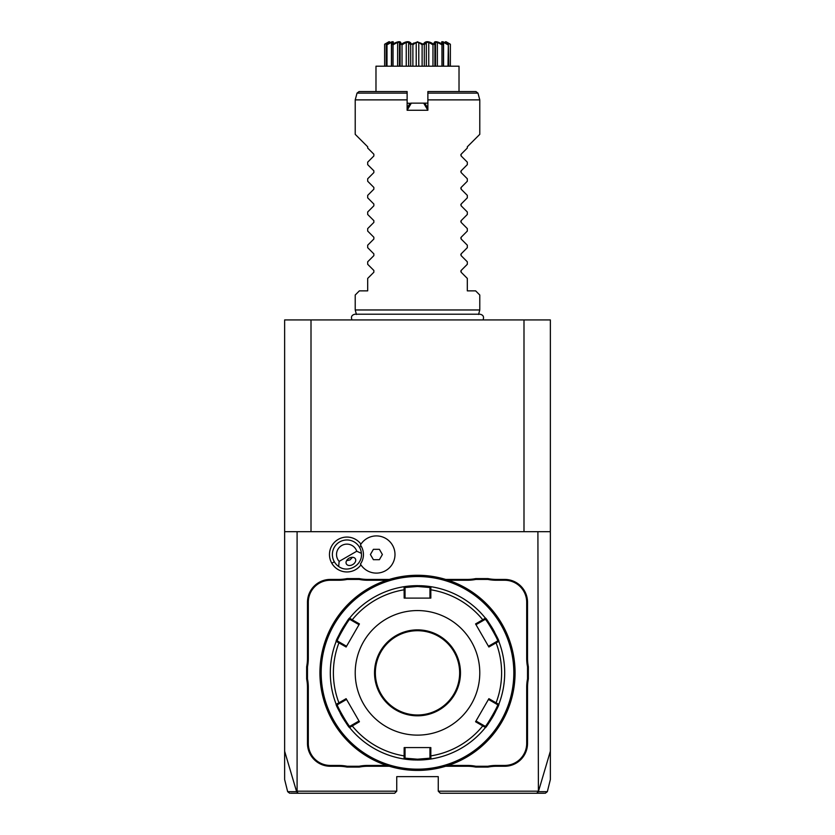 <?xml version="1.0" encoding="UTF-8"?>
<svg xmlns="http://www.w3.org/2000/svg" width="835" height="835" viewBox="0 0 835 835"><rect width="100%" height="100%" fill="white"/><g stroke="black" fill="none" stroke-linecap="round" stroke-linejoin="round"><path stroke-width="1.25" d="M523.994 319.93L284.641 319.93L284.641 531.676L550.359 531.676L550.359 319.93L523.994 319.93L523.994 531.676M508.181 319.93L509.006 319.93M511.406 319.93L510.769 319.93M514.12 319.93L515.341 319.93L514.12 319.93M509.079 319.93L507.388 319.93M327.612 319.93L329.293 319.93M324.23 319.93L322.55 319.93L324.23 319.93M320.88 319.93L319.659 319.93L320.88 319.93M328.395 319.93L329.22 319.93M331.631 319.93L332.674 319.93M332.664 319.93L330.984 319.93M537.907 531.676L538.387 791.663L536.602 793.25L440.337 793.25L438.26 791.173L438.26 776.644L396.74 776.644L396.74 791.173L297.093 791.173L297.093 531.676M545.328 793.25L547.342 791.674L550.359 779.556L550.359 751.239L538.387 791.663L546.56 791.674M550.359 751.239L550.359 531.676M537.907 791.173L438.26 791.173M339.146 561.402L356.764 551.225A10.375 10.375 0 0 0 341.724 545.526A10.375 10.375 0 0 0 339.146 561.402L338.666 566.474A14.529 14.529 0 0 1 334.334 561.778L331.808 563.239A17.451 17.451 0 0 1 337.361 539.921A17.451 17.451 0 0 1 360.95 544.149M331.808 563.239A17.451 17.451 0 0 0 360.95 564.878M338.655 580.252L338.655 579.427A42.762 42.762 0 0 0 347.036 578.592L347.12 579.427A43.597 43.597 0 0 1 338.655 580.252L330.305 580.252A22.002 22.002 0 0 0 308.303 602.265L307.478 602.265L307.478 658.356A42.762 42.762 0 0 1 306.643 666.737L306.643 678.949A42.762 42.762 0 0 1 307.478 687.33L307.478 743.432A22.837 22.837 0 0 0 330.305 766.259L338.655 766.259A42.762 42.762 0 0 1 347.036 767.094L359.248 767.094A42.762 42.762 0 0 1 367.64 766.259L389.34 766.259M307.478 602.265A22.837 22.837 0 0 1 330.305 579.427L338.655 579.427M347.036 578.592L359.248 578.592A42.762 42.762 0 0 0 367.64 579.427L389.34 579.427M467.36 579.427A42.762 42.762 0 0 0 475.752 578.592L475.835 579.427A43.597 43.597 0 0 1 467.36 580.252L467.36 579.427L445.66 579.427M475.752 578.592L487.964 578.592A42.762 42.762 0 0 0 496.345 579.427L504.695 579.427A22.837 22.837 0 0 1 527.522 602.265L527.522 658.356A42.762 42.762 0 0 0 528.357 666.737L528.357 678.949A42.762 42.762 0 0 0 527.522 687.33L527.522 743.432A22.837 22.837 0 0 1 504.695 766.259L496.345 766.259A42.762 42.762 0 0 0 487.964 767.094L475.752 767.094A42.762 42.762 0 0 0 467.36 766.259L445.66 766.259M289.672 793.25L287.658 791.674L284.641 779.556L284.641 531.676M284.641 751.239L296.613 791.663L297.093 791.173M288.44 791.674L296.613 791.674L298.398 793.25L290.632 793.25M396.74 791.173L394.663 793.25L298.398 793.25M311.006 319.93L311.006 531.676M294.765 793.25L312.133 793.25M379.382 793.25L380.51 793.25L379.382 793.25M522.867 793.25L540.224 793.25M544.545 793.25L536.602 793.25M454.49 793.25L455.618 793.25L454.49 793.25M360.407 545.004A18.6 18.6 0 0 1 388.411 540.318A18.6 18.6 0 0 1 388.411 568.708A18.6 18.6 0 0 1 360.407 564.022L360.428 564.063A16.502 16.502 0 0 0 360.407 545.004L360.428 544.963M370.406 554.513L373.402 559.701L379.393 559.701L382.388 554.513L379.393 549.326L373.402 549.326L370.406 554.513M334.334 561.778A14.529 14.529 0 0 1 339.647 541.925A14.529 14.529 0 0 1 361.398 553.344L356.764 551.225M338.666 566.474C348.049 573.572 362.86 565.024 361.398 553.344M352.725 564.575A5.187 3.674 150 0 0 355.386 558.803A5.187 3.674 150 0 0 349.051 558.218A5.187 3.674 150 0 0 346.4 563.99A5.187 3.674 150 0 0 352.725 564.575M346.546 560.734L350.032 559.909L352.485 557.3M308.303 602.265L308.303 658.356A43.597 43.597 0 0 1 307.478 666.821L306.643 666.737M347.12 579.427L359.165 579.427L359.248 578.592M386.72 580.252L367.64 580.252A43.597 43.597 0 0 1 359.165 579.427M467.36 580.252L448.28 580.252M475.835 579.427L487.88 579.427L487.964 578.592M528.357 666.737L527.522 666.821A43.597 43.597 0 0 1 526.697 658.356L526.697 602.265A22.002 22.002 0 0 0 504.695 580.252L496.345 580.252A43.597 43.597 0 0 1 487.88 579.427M527.522 666.821L527.522 678.865L528.357 678.949M487.964 767.094L487.88 766.259A43.597 43.597 0 0 1 496.345 765.434L504.695 765.434A22.002 22.002 0 0 0 526.697 743.432L526.697 687.33A43.597 43.597 0 0 1 527.522 678.865M487.88 766.259L475.835 766.259L475.752 767.094M448.28 765.434L467.36 765.434A43.597 43.597 0 0 1 475.835 766.259M359.248 767.094L359.165 766.259A43.597 43.597 0 0 1 367.64 765.434L386.72 765.434M359.165 766.259L347.12 766.259L347.036 767.094M306.643 678.949L307.478 678.865A43.597 43.597 0 0 1 308.303 687.33L308.303 743.432A22.002 22.002 0 0 0 330.305 765.434L338.655 765.434A43.597 43.597 0 0 1 347.12 766.259M307.478 678.865L307.478 666.821M418.178 575.273L418.857 575.284L418.178 575.273M419.546 575.294L420.224 575.315L419.546 575.294M417.5 575.273L417.5 575.273A97.57 97.57 0 0 0 319.93 672.843A97.57 97.57 0 0 0 417.5 770.413L417.5 770.413A97.57 97.57 0 0 0 515.07 672.843A97.57 97.57 0 0 0 417.5 575.273M418.178 770.413L418.857 770.402L418.178 770.413M419.546 770.392L420.224 770.371L419.546 770.392M515.038 675.411L515.049 674.889M515.07 672.165L515.059 671.476M515.049 670.787L515.028 670.108M416.822 575.273L416.143 575.284L416.822 575.273M415.454 575.294L414.776 575.315L415.454 575.294M416.822 770.413L416.143 770.402L416.822 770.413M415.454 770.392L414.776 770.381L415.454 770.392M319.972 670.119L319.951 670.797M319.93 673.521L319.941 674.21M319.951 674.972L319.972 675.588M417.5 576.515A96.328 96.328 0 0 0 321.172 672.843A96.328 96.328 0 0 0 417.5 769.171A96.328 96.328 0 0 0 513.828 672.843A96.328 96.328 0 0 0 417.5 576.515M418.272 585.659A87.195 87.195 0 0 0 417.5 585.648L430.912 586.692A87.195 87.195 0 0 0 430.891 586.692A87.195 87.195 0 0 1 485.406 618.15A87.195 87.195 0 0 0 485.406 618.15C485.897 616.752 500.269 641.635 498.819 641.384A87.195 87.195 0 0 0 498.808 641.364A87.195 87.195 0 0 1 498.819 704.302A87.195 87.195 0 0 0 498.819 704.302C500.28 704.009 485.918 728.903 485.406 727.535A87.195 87.195 0 0 0 485.417 727.525A87.195 87.195 0 0 1 431.549 758.9A87.195 87.195 0 0 1 430.912 758.994A87.195 87.195 0 0 0 430.912 758.994L417.5 760.038A87.195 87.195 0 0 0 430.557 759.046M485.636 727.254A87.195 87.195 0 0 0 489.164 722.505M489.56 721.941A87.195 87.195 0 0 0 489.957 721.346M489.968 721.336A87.195 87.195 0 0 0 490.771 720.104M491.178 719.457A87.195 87.195 0 0 0 494.727 713.309M495.082 712.631A87.195 87.195 0 0 0 495.583 711.629M494.717 632.346A87.195 87.195 0 0 0 491.168 626.208M490.761 625.561A87.195 87.195 0 0 0 490.343 624.935M490.322 624.904A87.195 87.195 0 0 0 489.54 623.724M489.153 623.16A87.195 87.195 0 0 0 485.824 618.683M430.516 586.629A87.195 87.195 0 0 0 422.249 585.784M422.092 585.773A87.195 87.195 0 0 0 420.589 585.711M419.828 585.679A87.195 87.195 0 0 0 419.045 585.669M429.952 590.001L430.818 589.792L430.912 586.692L429.952 587.516L429.952 598.11L430.829 598.11L404.171 598.11L404.088 586.692A87.195 87.195 0 0 0 404.088 586.692L417.5 585.659A87.195 87.195 0 0 0 404.443 586.64M430.829 598.11L430.818 589.792A84.116 84.116 0 0 1 482.766 619.779L485.406 618.15L485.177 619.393C485.719 618.109 499.017 641.134 497.629 640.967L488.454 646.259L488.882 647.01L475.564 623.933L482.766 619.779L483.016 620.635L485.177 619.393L484.999 617.649M495.468 642.209L496.084 642.856L498.819 641.384L497.629 640.967M488.882 647.01L496.084 642.856A84.116 84.116 0 0 1 496.084 702.83L498.819 704.302L497.629 704.719C499.017 704.542 485.73 727.567 485.177 726.293L475.992 721.002L475.564 721.753L488.882 698.676L496.084 702.83L495.468 703.477L497.629 704.719L499.048 703.707M483.016 725.051L482.766 725.907L485.406 727.535L485.177 726.293M475.564 721.753L482.766 725.907A84.116 84.116 0 0 1 430.818 755.894L430.912 758.994L429.952 758.18L417.5 759.203L405.048 758.18L405.048 747.576L404.171 747.576L430.829 747.576L430.818 755.894L429.952 755.685L429.952 758.18L431.549 758.9M416.728 760.027A87.195 87.195 0 0 0 417.5 760.038L404.088 758.994A87.195 87.195 0 0 1 403.451 758.9A87.195 87.195 0 0 1 349.594 727.535C349.103 728.934 334.731 704.051 336.181 704.302A87.195 87.195 0 0 0 336.192 704.322A87.195 87.195 0 0 1 336.181 641.384A87.195 87.195 0 0 0 336.181 641.384C334.72 641.677 349.082 616.783 349.594 618.15A87.195 87.195 0 0 0 349.583 618.171A87.195 87.195 0 0 1 404.088 586.692L405.048 587.516L417.5 586.483L429.952 587.516M349.364 618.443A87.195 87.195 0 0 0 345.836 623.181M345.439 623.755A87.195 87.195 0 0 0 345.043 624.34M345.032 624.361A87.195 87.195 0 0 0 344.229 625.582M343.822 626.229A87.195 87.195 0 0 0 340.273 632.377M339.918 633.055A87.195 87.195 0 0 0 339.417 634.057M340.283 713.341A87.195 87.195 0 0 0 343.832 719.488M344.239 720.125A87.195 87.195 0 0 0 344.657 720.762M344.678 720.782A87.195 87.195 0 0 0 345.46 721.962M345.847 722.525A87.195 87.195 0 0 0 349.176 727.003M404.171 747.576L404.088 758.994A87.195 87.195 0 0 0 404.109 759.005L403.451 758.9A87.195 87.195 0 0 1 350.001 728.036L349.594 727.535A87.195 87.195 0 0 0 349.594 727.535L349.823 726.293C349.28 727.577 335.983 704.552 337.371 704.719L346.546 699.427L346.118 698.676L359.436 721.753L349.594 727.535L349.823 726.293L351.984 725.051L352.234 725.907A84.116 84.116 0 0 0 404.182 755.894L405.048 755.685M404.484 759.057A87.195 87.195 0 0 0 412.751 759.902M412.908 759.913A87.195 87.195 0 0 0 414.411 759.975M415.172 760.007A87.195 87.195 0 0 0 415.955 760.017M339.532 703.477L338.916 702.83L336.181 704.302L337.371 704.719M346.118 698.676L338.916 702.83A84.116 84.116 0 0 1 338.916 642.856L336.181 641.384L337.371 640.967C335.983 641.144 349.27 618.119 349.823 619.393L359.008 624.684L359.436 623.933L346.118 647.01L338.916 642.856L339.532 642.209L337.371 640.967L335.952 641.99M351.984 620.635L352.234 619.779L349.594 618.15L349.823 619.393M359.436 623.933L352.234 619.779A84.116 84.116 0 0 1 404.182 589.792L405.048 590.001L405.048 587.516L403.451 586.796M417.5 735.124A62.281 62.281 0 0 0 479.781 672.843A62.281 62.281 0 0 0 417.5 610.562A62.281 62.281 0 0 0 355.219 672.843A62.281 62.281 0 0 0 417.5 735.124M475.564 623.933L475.992 624.684L483.016 620.635M488.882 698.676L488.454 699.427L495.468 703.477M430.829 747.576L429.952 747.576L429.952 755.685M351.984 725.051L359.008 721.002L359.436 721.753M346.118 647.01L346.546 646.259L339.532 642.209M404.171 598.11L405.048 598.11L405.048 590.001M417.5 630.707A42.147 42.147 0 0 0 375.353 672.843A42.147 42.147 0 0 0 417.5 714.99A42.147 42.147 0 0 0 459.647 672.843A42.147 42.147 0 0 0 417.5 630.707M404.088 758.994L405.048 758.18L404.088 758.994M356.43 314.461L355.219 309.962L479.781 309.962L479.781 295.016L475.626 290.862L467.318 290.862L467.318 278.42L461.139 272.231L461.139 270.467L467.318 264.288L467.318 261.804L461.139 255.625L461.139 253.861L467.318 247.682L467.318 245.198L461.139 239.019L461.139 237.255L467.318 231.076L467.318 228.592L461.139 222.413L461.139 220.649L467.318 214.47L467.318 211.986L461.139 205.807L461.139 204.043L467.318 197.853L467.318 195.38L461.139 189.19L461.139 187.437L467.318 181.247L467.318 178.773L461.139 172.584L461.139 170.82L467.318 164.641L467.318 162.157L461.139 155.978L461.139 154.214L467.318 148.035L467.318 146.793L479.781 134.341L479.781 99.876L477.964 93.113L427.875 93.113L427.875 99.876L479.781 99.876M407.125 109.562L407.125 110.262L427.875 110.262L427.875 99.876M458.926 99.876L434.837 99.876M430.881 99.876L428.835 99.876M461.139 270.467L461.139 272.231L460.816 271.051M461.139 253.861L461.139 255.625L460.816 254.445M461.139 237.255L461.139 239.019L460.816 237.839M461.139 220.649L461.139 222.413L460.816 221.233M461.139 204.043L461.139 205.807L460.816 204.617M461.139 187.437L461.139 189.19L460.816 188.011M461.139 170.82L461.139 172.584L460.816 171.405M461.139 154.214L461.139 155.978L460.816 154.799M407.125 108.185L409.672 103.77L407.125 108.874M410.006 103.571L411.321 103.143L407.125 110.262L407.125 91.568L359.04 91.568L357.036 93.113L407.125 93.113M407.772 107.057L407.125 105.335M407.125 103.143L410.361 103.373M424.973 103.561L427.875 108.185L427.875 110.262L423.679 103.143L427.875 103.143M423.679 103.143L411.321 103.143M427.875 105.335L427.228 107.057L424.253 103.143L410.747 103.143M477.964 93.113L475.96 91.568L427.875 91.568L427.875 93.113M427.875 108.185L427.228 107.057M375.98 91.568L375.98 66.195L459.02 66.195L459.02 67.437M375.98 66.195L375.98 67.437M450.368 44.787L450.368 66.195L450.378 44.245L446.642 42.752M446.067 41.75L450.378 44.245C444.648 40.863 444.011 40.863 448.468 44.245L445.932 42.115M388.797 42.387L384.622 44.245C390.352 40.863 390.989 40.863 386.532 44.245L386.668 44.245C392.993 40.863 394.83 40.863 392.179 44.245L392.44 44.245C398.587 40.863 401.395 40.863 400.883 44.245L401.238 44.245C406.457 40.863 409.912 40.863 411.582 44.245L417.5 41.865L423.418 44.245C425.088 40.863 428.543 40.863 433.762 44.245L434.116 44.245C433.605 40.863 436.413 40.863 442.56 44.245L442.821 44.245C440.17 40.863 442.007 40.863 448.332 44.245L448.76 66.195M448.332 44.245L447.998 66.195M447.998 44.787L443.573 42.387L443.573 66.195M443.573 42.387L442.289 42.387L443.395 44.787L443.395 66.195L443.395 44.725L442.821 44.245M442.56 44.245L441.955 44.787L441.955 66.195M441.955 44.787L437.363 42.387L437.363 66.195M437.363 42.387L435.39 42.387L434.899 44.787L434.899 66.195M433.762 44.245L432.968 44.787L432.968 66.195M434.899 44.787L434.116 44.245M432.968 44.787L428.752 42.387L428.752 66.195M428.752 42.387L426.341 42.387L426.341 66.195M426.341 42.387L424.305 44.787L424.305 66.195M423.011 44.245L422.113 44.787L422.113 66.195M424.305 44.787L423.418 44.245M422.113 44.787L418.784 42.387L418.784 66.195M418.784 42.387L416.216 42.387L416.216 66.195M416.216 42.387L412.887 44.787L412.887 66.195M411.394 44.015L410.695 44.787L410.695 66.195M412.887 44.787L412.344 43.994M410.695 44.787L408.659 42.387L408.659 66.195M408.659 42.387L406.248 42.387L406.248 66.195M406.248 42.387L402.032 44.787L402.032 66.195M400.883 44.245L400.101 44.787L400.101 66.195M402.032 44.787L401.238 44.245M400.101 44.787L399.61 42.387L397.637 42.387L397.637 66.195M397.637 42.387L393.045 44.787L393.045 66.195M392.179 44.245L391.605 44.787L391.605 66.195L391.605 44.725L392.711 42.387L391.427 42.387L391.427 66.195M393.045 44.787L392.44 44.245M391.427 42.387L387.002 44.787L387.002 66.195M389.068 42.115L386.24 44.787L386.24 66.195M387.002 44.787L386.668 44.245M384.632 44.787L384.632 66.195L384.622 44.245L388.933 41.75M413.951 42.982L412.824 43.671M442.289 44.109L440.776 43.399M417.5 41.75C454.355 41.75 454.355 41.75 417.5 41.75C454.355 41.75 454.355 41.75 417.5 41.75C380.645 41.75 380.645 41.75 417.5 41.75C380.645 41.75 380.645 41.75 417.5 41.75M393.89 43.556L393.233 43.858M406.165 99.876L404.109 99.876M400.163 99.876L376.074 99.876M357.036 93.113L355.219 99.876L407.125 99.876M355.219 309.962L355.219 295.016L359.374 290.862L367.682 290.862L367.682 278.42L373.861 272.231L373.861 270.467L367.682 264.288L367.682 261.804L373.861 255.625L373.861 253.861L367.682 247.682L367.682 245.198L373.861 239.019L373.861 237.255L367.682 231.076L367.682 228.592L373.861 222.413L373.861 220.649L367.682 214.47L367.682 211.986L373.861 205.807L373.861 204.043L367.682 197.853L367.682 195.38L373.861 189.19L373.861 187.437L367.682 181.247L367.682 178.773L373.861 172.584L373.861 170.82L367.682 164.641L367.682 162.157L373.861 155.978L373.861 154.214L373.861 155.978L373.861 154.214L367.682 148.035L367.682 146.793L355.219 134.341L355.219 99.876M373.861 172.584L373.861 170.82L373.861 172.584M373.861 189.19L373.861 187.437L373.861 189.19M373.861 205.807L373.861 204.043L373.861 205.807M373.861 222.413L373.861 220.649L373.861 222.413M373.861 239.019L373.861 237.255L373.861 239.019M373.861 255.625L373.861 253.861L373.861 255.625M373.861 272.231L373.861 270.467L373.861 272.231M359.499 547.249L361.211 546.257M308.303 658.356L307.478 658.356M330.305 580.252L330.305 579.427M367.64 580.252L367.64 579.427M496.345 580.252L496.345 579.427M504.695 580.252L504.695 579.427M526.697 602.265L527.522 602.265M526.697 658.356L527.522 658.356M526.697 687.33L527.522 687.33M526.697 743.432L527.522 743.432M504.695 765.434L504.695 766.259M496.345 765.434L496.345 766.259M467.36 765.434L467.36 766.259M367.64 765.434L367.64 766.259M338.655 765.434L338.655 766.259M330.305 765.434L330.305 766.259M308.303 743.432L307.478 743.432M308.303 687.33L307.478 687.33M417.5 760.038L417.5 759.203M417.5 585.659L417.5 586.483M417.5 715.814A42.971 42.971 0 0 0 460.471 672.843A42.971 42.971 0 0 0 417.5 629.872A42.971 42.971 0 0 0 374.529 672.843A42.971 42.971 0 0 0 417.5 715.814M336.181 704.302L335.952 703.707M483.027 319.93C484.248 316.809 483.225 314.899 479.948 314.2L355.052 314.2C351.775 314.899 350.752 316.809 351.973 319.93M478.57 314.461L479.781 309.962M459.02 91.568L459.02 66.195M435.526 66.195L435.526 43.441M399.474 66.195L399.474 43.441"/></g></svg>
